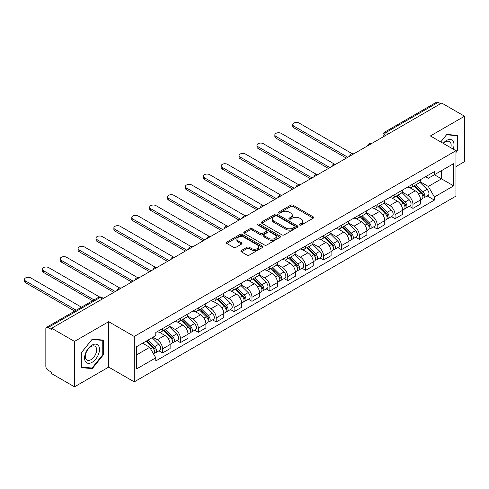 <?xml version="1.0" encoding="UTF-8"?>
<svg xmlns="http://www.w3.org/2000/svg" width="489" height="489" viewBox="0 0 489 489"><rect width="100%" height="100%" fill="white"/><g stroke="black" fill="none" stroke-linecap="round" stroke-linejoin="round"><path stroke-width="0.73" d="M299.708 225.074A1.112 0.642 0 0 0 301.285 225.074L313.241 218.167A1.589 0.917 0 0 0 313.712 217.519A1.589 0.917 0 0 0 313.241 216.871L292.984 205.172A1.589 0.917 0 0 0 290.735 205.172L278.779 212.079A1.112 0.642 0 0 0 278.455 212.532A1.112 0.642 0 0 0 278.779 212.984A1.112 0.642 0 0 0 280.356 212.984L281.902 212.092A5.092 2.94 0 0 1 289.103 212.092L290.79 213.07A5.092 2.94 0 0 1 292.281 215.148A5.092 2.94 0 0 1 290.79 217.226L289.243 218.118A1.112 0.642 0 0 0 288.92 218.577A1.112 0.642 0 0 0 289.243 219.029A1.112 0.642 0 0 0 290.821 219.029L292.367 218.137A5.092 2.94 0 0 1 299.568 218.137L301.261 219.109A5.092 2.94 0 0 1 302.752 221.187A5.092 2.94 0 0 1 301.261 223.271L299.708 224.164A1.112 0.642 0 0 0 299.384 224.616A1.112 0.642 0 0 0 299.708 225.074L299.708 224.164M241.328 250.527A1.589 0.917 0 0 0 240.863 251.175A1.589 0.917 0 0 0 241.328 251.823L247.012 255.105A1.589 0.917 0 0 0 249.262 255.105L262.544 247.44A1.589 0.917 0 0 0 263.009 246.792A1.589 0.917 0 0 0 262.544 246.138L242.287 234.445A1.589 0.917 0 0 0 240.038 234.445L226.755 242.11A1.589 0.917 0 0 0 226.291 242.764A1.589 0.917 0 0 0 226.755 243.412L233.62 247.373A1.589 0.917 0 0 0 235.875 247.373L241.554 244.09A1.589 0.917 0 0 0 242.024 243.443A1.589 0.917 0 0 0 241.554 242.795L238.149 240.826A4.26 2.457 0 0 1 236.902 239.09A4.26 2.457 0 0 1 239.531 236.817A4.26 2.457 0 0 1 244.17 237.354L257.507 245.05A4.26 2.457 0 0 1 258.754 246.792A4.26 2.457 0 0 1 256.126 249.06A4.26 2.457 0 0 1 251.487 248.528L249.262 247.245A1.589 0.917 0 0 0 247.012 247.245L241.328 250.527L241.328 251.823M134.237 336.456L108.668 321.695L74.499 341.42L51.681 328.247L441.732 103.057L464.55 116.229L430.381 135.954L455.95 150.716L134.237 336.456L134.237 381.866L455.95 196.126L455.95 150.716M282.012 234.897A1.589 0.917 0 0 0 284.262 234.897L297.544 227.232A1.589 0.917 0 0 0 298.009 226.584A1.589 0.917 0 0 0 297.544 225.93L277.287 214.237A1.589 0.917 0 0 0 275.038 214.237L261.756 221.902A1.589 0.917 0 0 0 261.291 222.556A1.589 0.917 0 0 0 261.756 223.204L282.012 234.897M258.32 225.313A1.112 0.642 0 0 1 259.451 225.472L259.451 224.145L280.044 236.034A1.589 0.917 0 0 1 280.509 236.688A1.589 0.917 0 0 1 280.044 237.336L266.762 245.001A1.589 0.917 0 0 1 264.512 245.001L244.256 233.308L244.256 232.006A1.589 0.917 0 0 0 243.791 232.66A1.589 0.917 0 0 0 244.256 233.308M244.256 232.006L249.94 228.724A1.589 0.917 0 0 1 252.19 228.724L260.405 233.467A1.589 0.917 0 0 0 262.654 233.467L266.426 231.291A1.589 0.917 0 0 0 266.896 230.643A1.589 0.917 0 0 0 266.426 229.995L257.874 225.056A1.112 0.642 0 0 1 257.55 224.598A1.112 0.642 0 0 1 258.235 224.005A1.112 0.642 0 0 1 259.451 224.145M74.499 341.42L74.499 386.836L51.681 373.657L51.681 372.337L48.13 370.283A3.246 1.87 -120 0 1 45.838 366.31L45.838 328.846A3.246 1.87 -120 0 1 46.51 327.361L98.448 297.373A3.246 1.87 60 0 1 100.068 297.538L48.13 327.52A3.246 1.87 -120 0 0 46.51 327.361M455.95 166.602L464.55 161.639L464.55 116.229M74.499 386.836L108.668 367.105L134.237 381.866M51.681 328.247L51.681 329.574L48.13 327.52M388.651 133.705L386.243 132.311A3.246 1.87 60 0 0 384.623 132.152L436.561 102.164A3.246 1.87 60 0 1 438.181 102.329L386.243 132.311A3.246 1.87 120 0 0 383.951 136.284L383.951 136.419M440.589 103.717L438.181 102.329M412.954 184.011A7.457 4.309 60 0 1 411.414 187.36L418.981 182.99A7.457 4.309 -120 0 0 420.522 179.646M402.215 192.043L407.679 195.197A7.457 4.309 60 0 1 412.954 204.335L420.522 199.964A7.457 4.309 -120 0 0 415.247 190.832L409.831 187.703M420.522 199.964L420.522 204.005L412.954 208.375L409.33 206.279M411.414 187.36A7.457 4.309 60 0 1 407.74 187.024M412.954 204.335L412.954 208.375M395.069 194.341A7.457 4.309 60 0 1 393.523 197.684L401.09 193.32A7.457 4.309 -120 0 0 402.636 189.97M391.444 216.603L395.069 218.699L402.636 214.329L402.636 210.294A7.457 4.309 -120 0 0 397.361 201.156L391.946 198.027M393.523 197.684A7.457 4.309 60 0 1 389.855 197.348M384.33 202.373L389.794 205.527A7.457 4.309 60 0 1 395.069 214.659L395.069 218.699M377.184 204.665A7.457 4.309 60 0 1 375.638 208.014L383.205 203.644A7.457 4.309 -120 0 0 384.751 200.294M373.553 226.933L377.184 229.023L384.751 224.659L384.751 220.618A7.457 4.309 -120 0 0 379.476 211.48L374.061 208.357M375.638 208.014A7.457 4.309 60 0 1 371.97 207.678M366.444 212.697L371.909 215.851A7.457 4.309 60 0 1 377.184 224.989L377.184 229.023M359.299 214.989A7.457 4.309 60 0 1 357.752 218.338L365.32 213.968A7.457 4.309 -120 0 0 366.866 210.625M355.668 237.257L359.299 239.353L366.866 234.983L366.866 230.942A7.457 4.309 -120 0 0 361.591 221.81L356.175 218.681M357.752 218.338A7.457 4.309 60 0 1 354.079 218.002M348.559 223.021L354.024 226.181A7.457 4.309 60 0 1 359.299 235.313L359.299 239.353M341.414 225.319A7.457 4.309 60 0 1 339.867 228.669L347.434 224.298A7.457 4.309 -120 0 0 348.981 220.949M337.783 247.581L341.414 249.677L348.981 245.307L348.981 241.273A7.457 4.309 -120 0 0 343.706 232.134L338.29 229.011M339.867 228.669A7.457 4.309 60 0 1 336.194 228.326M330.674 233.351L336.139 236.505A7.457 4.309 60 0 1 341.414 245.637L341.414 249.677M323.529 235.643A7.457 4.309 60 0 1 321.982 238.993L329.549 234.622A7.457 4.309 -120 0 0 331.096 231.273M319.898 257.911L323.529 260.001L331.096 255.637L331.096 251.597A7.457 4.309 -120 0 0 325.821 242.465L320.405 239.335M321.982 238.993A7.457 4.309 60 0 1 318.308 238.656M312.789 243.675L318.253 246.829A7.457 4.309 60 0 1 323.529 255.967L323.529 260.001M305.637 245.973A7.457 4.309 60 0 1 304.097 249.317L311.664 244.952A7.457 4.309 -120 0 0 313.204 241.603M302.013 268.235L305.643 270.331L313.211 265.961L313.211 261.921A7.457 4.309 -120 0 0 307.936 252.789L302.52 249.659M304.097 249.317A7.457 4.309 60 0 1 300.423 248.98M294.904 254.005L300.368 257.159A7.457 4.309 60 0 1 305.643 266.291L305.643 270.331M287.752 256.297A7.457 4.309 60 0 1 286.212 259.647L293.779 255.276A7.457 4.309 -120 0 0 295.319 251.927M284.127 278.559L287.752 280.655L295.319 276.285L295.319 272.251A7.457 4.309 -120 0 0 290.05 263.113L284.629 259.989M286.212 259.647A7.457 4.309 60 0 1 282.538 259.311M277.012 264.329L282.483 267.483A7.457 4.309 60 0 1 287.752 276.621L287.752 280.655M269.867 266.621A7.457 4.309 60 0 1 268.327 269.971L275.894 265.6A7.457 4.309 -120 0 0 277.434 262.257M266.242 288.889L269.867 290.986L277.434 286.615L277.434 282.575A7.457 4.309 -120 0 0 272.159 273.443L266.743 270.313M268.327 269.971A7.457 4.309 60 0 1 264.653 269.635M259.127 274.653L264.592 277.807A7.457 4.309 60 0 1 269.867 286.945L269.867 290.986M251.982 276.951A7.457 4.309 60 0 1 250.435 280.295L258.003 275.93A7.457 4.309 -120 0 0 259.549 272.581M248.357 299.213L251.982 301.31L259.549 296.939L259.549 292.905A7.457 4.309 -120 0 0 254.274 283.767L248.858 280.643M250.435 280.295A7.457 4.309 60 0 1 246.768 279.959M241.242 284.983L246.707 288.137A7.457 4.309 60 0 1 251.982 297.269L251.982 301.31M234.097 287.275A7.457 4.309 60 0 1 232.55 290.625L240.117 286.254A7.457 4.309 -120 0 0 241.664 282.905M230.466 309.543L234.097 311.634L241.664 307.269L241.664 303.229A7.457 4.309 -120 0 0 236.389 294.097L230.973 290.967M232.55 290.625A7.457 4.309 60 0 1 228.883 290.289M223.357 295.307L228.821 298.461A7.457 4.309 60 0 1 234.097 307.599L234.097 311.634M216.211 297.599A7.457 4.309 60 0 1 214.665 300.949L222.232 296.578A7.457 4.309 -120 0 0 223.779 293.235M212.581 319.867L216.211 321.964L223.779 317.593L223.779 313.553A7.457 4.309 -120 0 0 218.504 304.421L213.088 301.291M214.665 300.949A7.457 4.309 60 0 1 210.991 300.613M205.472 305.631L210.936 308.791A7.457 4.309 60 0 1 216.211 317.923L216.211 321.964M198.326 307.929A7.457 4.309 60 0 1 196.78 311.279L204.347 306.909A7.457 4.309 -120 0 0 205.893 303.559M194.695 330.191L198.326 332.288L205.893 327.917L205.893 323.883A7.457 4.309 -120 0 0 200.618 314.745L195.203 311.621M196.78 311.279A7.457 4.309 60 0 1 193.106 310.943M187.587 315.961L193.051 319.115A7.457 4.309 60 0 1 198.326 328.247L198.326 332.288M180.441 318.253A7.457 4.309 60 0 1 178.895 321.603L186.462 317.233A7.457 4.309 -120 0 0 188.008 313.883M176.81 340.521L180.441 342.612L188.008 338.247L188.008 334.207A7.457 4.309 -120 0 0 182.733 325.075L177.318 321.945M178.895 321.603A7.457 4.309 60 0 1 175.221 321.267M169.701 326.285L175.166 329.439A7.457 4.309 60 0 1 180.441 338.577L180.441 342.612M162.55 328.584A7.457 4.309 60 0 1 161.009 331.927L168.577 327.563A7.457 4.309 -120 0 0 170.117 324.213M158.925 350.845L162.556 352.942L170.123 348.571L170.123 344.537A7.457 4.309 -120 0 0 164.848 335.399L159.432 332.269M161.009 331.927A7.457 4.309 60 0 1 157.336 331.591M152.923 337.251L157.281 339.769A7.457 4.309 60 0 1 162.556 348.901L162.556 352.942M425.626 176.7L428.321 178.253L453.658 163.626L441.506 170.643L441.506 178.852L428.321 186.462L420.1 181.719M136.529 354.928L149.713 347.312L155.789 357.838L136.529 368.963L136.529 346.719L155.789 335.595L155.789 332.489L434.397 171.633L434.397 174.744L453.658 185.869L434.397 196.988L428.321 186.462M453.658 163.626L453.658 185.869M155.789 357.838L155.789 360.949L434.397 200.099L434.397 196.988M455.95 152.537L457.845 150.184L457.845 135.429L446.781 134.444L440.748 141.938M108.668 321.695L108.668 367.105M81.205 367.63L92.268 368.62L103.332 354.855L103.332 340.106L92.268 339.115L81.205 352.881L81.205 367.63M149.713 347.312L142.605 343.211M427.215 195.948L434.397 200.099M457.27 149.854L457.845 150.184M91.101 367.942L92.268 368.62M102.763 354.525L103.332 354.855M300.154 225.227L301.261 224.592A5.092 2.94 0 0 0 302.752 222.513L302.752 221.187M292.281 215.148L292.281 216.468A5.092 2.94 0 0 1 290.79 218.552L289.69 219.188M313.223 218.18L292.984 206.499A1.589 0.917 0 0 0 290.735 206.499L279.225 213.143M297.526 227.244L277.287 215.563A1.589 0.917 0 0 0 275.038 215.563L261.78 223.216M294.733 227.037A1.112 0.642 0 0 0 295.056 226.584A1.112 0.642 0 0 0 294.733 226.126L276.951 215.863A1.112 0.642 0 0 0 275.374 215.863L273.742 216.804A5.092 2.94 0 0 0 272.251 218.883A5.092 2.94 0 0 0 273.742 220.961L285.894 227.978A5.092 2.94 0 0 0 293.1 227.978L294.733 227.037L294.733 228.363A1.112 0.642 0 0 0 295.056 227.905L295.056 226.584M272.251 218.883L272.251 220.209A5.092 2.94 0 0 0 273.742 222.287L273.742 220.961M294.733 228.363L293.1 229.304A5.092 2.94 0 0 1 285.894 229.304L273.742 222.287M244.28 233.32L249.94 230.05L249.94 228.724M266.896 230.643L266.896 231.969A1.589 0.917 0 0 1 266.426 232.617L262.654 234.793A1.589 0.917 0 0 1 260.405 234.793L252.19 230.05A1.589 0.917 0 0 0 249.94 230.05M259.451 225.472L280.026 237.348M268.932 238.394A4.26 2.457 0 0 0 273.571 238.925A4.26 2.457 0 0 0 276.199 236.652A4.26 2.457 0 0 0 274.952 234.916L270.252 232.202A1.589 0.917 0 0 0 268.003 232.202L264.231 234.378A1.589 0.917 0 0 0 263.767 235.032A1.589 0.917 0 0 0 264.231 235.68L268.932 238.394L268.932 239.714A4.26 2.457 0 0 0 273.571 240.246A4.26 2.457 0 0 0 276.199 237.978L276.199 236.652M263.767 235.032L263.767 236.352A1.589 0.917 0 0 0 264.231 237L264.231 235.68M268.932 239.714L264.231 237M258.754 246.792L258.754 248.112A4.26 2.457 0 0 1 256.126 250.386A4.26 2.457 0 0 1 251.487 249.848L249.262 248.571A1.589 0.917 0 0 0 247.012 248.571L241.352 251.835M236.902 239.09L236.902 240.417A4.26 2.457 0 0 0 238.149 242.153L238.149 240.826M241.535 244.103L238.149 242.153M262.526 247.452L242.287 235.765A1.589 0.917 0 0 0 240.038 235.765L226.78 243.424M413.92 185.912L420.962 192.862A4.053 2.341 60 0 1 422.031 198.944L420.522 199.818M415.326 187.299L418.309 189.023M352.257 153.735L299.103 123.045A3.729 2.152 -0 0 0 295.038 122.58A3.729 2.152 -0 0 0 292.74 124.573A3.729 2.152 -0 0 0 293.834 126.095L347.832 157.269M414.703 185.459L422.417 193.076A1.944 1.125 60 0 1 422.93 195.991A1.944 1.125 60 0 1 422.753 196.058M415.87 184.787L422.912 191.737A4.053 2.341 60 0 1 423.981 197.819A4.053 2.341 60 0 1 422.759 197.947M419.813 182.22L427.044 189.353A4.053 2.341 60 0 1 428.113 195.435L423.981 197.819M346.34 158.13L293.834 127.812A3.729 2.152 180 0 1 292.74 126.29L292.74 124.573M396.035 196.242L403.077 203.192A4.053 2.341 60 0 1 404.146 209.268L402.636 210.142M397.441 197.623L400.424 199.347M334.372 164.059L281.218 133.375A3.729 2.152 -0 0 0 277.153 132.904A3.729 2.152 -0 0 0 274.855 134.897A3.729 2.152 -0 0 0 275.943 136.419L329.947 167.599M396.811 195.789L404.531 203.4A1.944 1.125 60 0 1 405.045 206.315A1.944 1.125 60 0 1 404.868 206.389M397.979 195.111L405.026 202.067A4.053 2.341 60 0 1 406.096 208.143A4.053 2.341 60 0 1 404.874 208.271M401.927 192.55L409.152 199.683A4.053 2.341 60 0 1 410.222 205.759L406.096 208.143M328.455 168.454L275.943 138.142A3.729 2.152 180 0 1 274.855 136.614L274.855 134.897M378.144 206.566L385.191 213.516A4.053 2.341 60 0 1 386.261 219.592L384.751 220.466M379.55 207.953L382.539 209.677M316.487 174.39L263.333 143.699A3.729 2.152 -0 0 0 259.268 143.234A3.729 2.152 -0 0 0 256.969 145.221A3.729 2.152 -0 0 0 258.058 146.743L312.061 177.923M378.926 206.113L386.646 213.724A1.944 1.125 60 0 1 387.16 216.645A1.944 1.125 60 0 1 386.982 216.713M380.094 205.441L387.141 212.391A4.053 2.341 60 0 1 388.211 218.467A4.053 2.341 60 0 1 386.988 218.601M384.036 202.874L391.267 210.007A4.053 2.341 60 0 1 392.337 216.083L388.211 218.467M310.57 178.785L258.058 148.467A3.729 2.152 180 0 1 256.969 146.945L256.969 145.221M453.193 149.127A10.538 6.082 120 0 0 453.003 141.034A10.538 6.082 120 0 0 443.175 143.338M450.779 147.727A7.977 4.609 120 0 0 450.393 142.378A7.977 4.609 120 0 0 449.495 141.547A7.977 4.609 120 0 0 443.499 143.528M440.772 141.951L446.549 134.768L457.27 135.728L457.27 150.019L455.95 151.657M456.561 135.319L457.27 135.728M98.497 345.705A10.538 6.082 120 0 0 88.313 348.431A10.538 6.082 120 0 0 85.587 361.762A10.538 6.082 120 0 0 95.765 359.036A10.538 6.082 120 0 0 98.497 345.705M95.881 347.056A7.977 4.609 120 0 0 94.988 346.224A7.977 4.609 120 0 0 87.562 349.947A7.977 4.609 120 0 0 86.107 359.213A7.977 4.609 120 0 0 87.005 360.045A7.977 4.609 120 0 0 94.432 356.316A7.977 4.609 120 0 0 95.881 347.056M92.042 368.028L81.321 367.074L81.321 352.777L92.042 339.439L102.763 340.399L102.763 354.69L92.042 368.028M102.048 339.989L102.763 340.399M360.259 216.89L367.306 223.846A4.053 2.341 60 0 1 368.376 229.922L366.866 230.796M361.664 218.277L364.653 220.001M298.602 184.714L245.447 154.029A3.729 2.152 -0 0 0 241.383 153.558A3.729 2.152 -0 0 0 239.078 155.551A3.729 2.152 -0 0 0 240.172 157.073L294.176 188.247M361.041 216.444L368.761 224.054A1.944 1.125 60 0 1 369.268 226.969A1.944 1.125 60 0 1 369.091 227.043M362.208 215.765L369.256 222.715A4.053 2.341 60 0 1 370.326 228.797A4.053 2.341 60 0 1 369.103 228.925M366.151 213.204L373.382 220.337A4.053 2.341 60 0 1 374.452 226.413L370.326 228.797M292.685 189.109L240.172 158.791A3.729 2.152 180 0 1 239.078 157.269L239.078 155.551M342.373 227.22L349.421 234.17A4.053 2.341 60 0 1 350.491 240.246L348.975 241.12M343.779 228.607L346.768 230.331M280.717 195.038L227.562 164.353A3.729 2.152 -0 0 0 223.497 163.888A3.729 2.152 -0 0 0 221.193 165.875A3.729 2.152 -0 0 0 222.287 167.397L276.291 198.577M343.156 226.768L350.87 234.378A1.944 1.125 60 0 1 351.383 237.293A1.944 1.125 60 0 1 351.206 237.367M344.323 226.095L351.371 233.045A4.053 2.341 60 0 1 352.441 239.121A4.053 2.341 60 0 1 351.218 239.249M348.266 223.528L355.497 230.661A4.053 2.341 60 0 1 356.567 236.737L352.441 239.121M274.8 199.433L222.287 169.121A3.729 2.152 180 0 1 221.193 167.599L221.193 165.875M324.488 237.544L331.536 244.494A4.053 2.341 60 0 1 332.606 250.576L331.09 251.444M325.894 238.932L328.883 240.655M262.831 205.368L209.677 174.677A3.729 2.152 -0 0 0 205.612 174.212A3.729 2.152 -0 0 0 203.308 176.199A3.729 2.152 -0 0 0 204.402 177.727L258.4 208.901M325.271 237.092L332.985 244.708A1.944 1.125 60 0 1 333.498 247.623A1.944 1.125 60 0 1 333.321 247.691M326.438 236.419L333.486 243.369A4.053 2.341 60 0 1 334.555 249.445A4.053 2.341 60 0 1 333.327 249.579M330.381 233.852L337.612 240.985A4.053 2.341 60 0 1 338.681 247.067L334.555 249.445M256.914 209.763L204.402 179.445A3.729 2.152 180 0 1 203.308 177.923L203.308 176.199M306.603 247.868L313.651 254.824A4.053 2.341 60 0 1 314.72 260.9L313.204 261.774M308.009 249.256L310.998 250.979M244.94 215.692L191.792 185.007A3.729 2.152 -0 0 0 187.727 184.536A3.729 2.152 -0 0 0 185.423 186.529A3.729 2.152 -0 0 0 186.517 188.051L240.515 219.225M307.385 247.422L315.099 255.032A1.944 1.125 60 0 1 315.613 257.947A1.944 1.125 60 0 1 315.436 258.021M308.553 246.743L315.601 253.699A4.053 2.341 60 0 1 316.67 259.775A4.053 2.341 60 0 1 315.442 259.903M312.495 244.182L319.727 251.315A4.053 2.341 60 0 1 320.796 257.391L316.67 259.775M239.029 220.087L186.517 189.769A3.729 2.152 180 0 1 185.423 188.247L185.423 186.529M288.718 258.198L295.766 265.148A4.053 2.341 60 0 1 296.835 271.224L295.319 272.098M290.124 259.586L293.107 261.309M227.055 226.022L173.907 195.331A3.729 2.152 -0 0 0 169.842 194.867A3.729 2.152 -0 0 0 167.538 196.853A3.729 2.152 -0 0 0 168.632 198.375L222.629 229.555M289.5 257.746L297.214 265.356A1.944 1.125 60 0 1 297.728 268.278A1.944 1.125 60 0 1 297.55 268.345M290.668 257.073L297.709 264.023A4.053 2.341 60 0 1 298.779 270.099A4.053 2.341 60 0 1 297.556 270.234M294.61 254.506L301.841 261.639A4.053 2.341 60 0 1 302.911 267.715L298.779 270.099M221.138 230.417L168.632 200.099A3.729 2.152 180 0 1 167.538 198.577L167.538 196.853M270.833 268.522L277.874 275.472A4.053 2.341 60 0 1 278.944 281.554L277.434 282.428M272.239 269.91L275.221 271.633M209.17 236.346L156.015 205.655A3.729 2.152 -0 0 0 151.951 205.191A3.729 2.152 -0 0 0 149.652 207.183A3.729 2.152 -0 0 0 150.746 208.705L204.744 239.879M271.615 268.07L279.329 275.686A1.944 1.125 60 0 1 279.842 278.602A1.944 1.125 60 0 1 279.665 278.675M272.783 267.397L279.824 274.347A4.053 2.341 60 0 1 280.894 280.429A4.053 2.341 60 0 1 279.671 280.558M276.725 264.836L283.956 271.97A4.053 2.341 60 0 1 285.026 278.045L280.894 280.429M203.253 240.741L150.746 210.423A3.729 2.152 180 0 1 149.652 208.901L149.652 207.183M252.947 278.852L259.989 285.802A4.053 2.341 60 0 1 261.059 291.878L259.549 292.752M254.353 280.234L257.336 281.964M191.285 246.67L138.13 215.985A3.729 2.152 -0 0 0 134.065 215.521A3.729 2.152 -0 0 0 131.767 217.507A3.729 2.152 -0 0 0 132.855 219.029L186.859 250.209M253.724 278.4L261.444 286.01A1.944 1.125 60 0 1 261.957 288.926A1.944 1.125 60 0 1 261.78 288.999M254.897 277.728L261.939 284.677A4.053 2.341 60 0 1 263.009 290.753A4.053 2.341 60 0 1 261.786 290.882M258.84 275.16L266.065 282.294A4.053 2.341 60 0 1 267.135 288.369L263.009 290.753M185.368 251.065L132.855 220.753A3.729 2.152 180 0 1 131.767 219.231L131.767 217.507M235.062 289.176L242.104 296.126A4.053 2.341 60 0 1 243.174 302.202L241.664 303.076M236.462 290.564L239.451 292.288M173.399 257L120.245 226.309A3.729 2.152 -0 0 0 116.18 225.845A3.729 2.152 -0 0 0 113.882 227.831A3.729 2.152 -0 0 0 114.97 229.353L168.974 260.533M235.839 288.724L243.559 296.334A1.944 1.125 60 0 1 244.072 299.256A1.944 1.125 60 0 1 243.895 299.323M237.006 288.052L244.054 295.001A4.053 2.341 60 0 1 245.123 301.077A4.053 2.341 60 0 1 243.901 301.212M240.949 285.484L248.18 292.618A4.053 2.341 60 0 1 249.249 298.7L245.123 301.077M167.482 261.395L114.97 231.077A3.729 2.152 180 0 1 113.882 229.555L113.882 227.831M217.171 299.5L224.219 306.456A4.053 2.341 60 0 1 225.288 312.532L223.779 313.406M218.577 300.888L221.566 302.612M155.514 267.324L102.36 236.639A3.729 2.152 -0 0 0 98.295 236.169A3.729 2.152 -0 0 0 95.991 238.161A3.729 2.152 -0 0 0 97.085 239.683L151.089 270.857M217.953 299.054L225.673 306.664A1.944 1.125 60 0 1 226.187 309.58A1.944 1.125 60 0 1 226.004 309.653M219.121 298.376L226.169 305.332A4.053 2.341 60 0 1 227.238 311.407A4.053 2.341 60 0 1 226.016 311.536M223.063 295.814L230.295 302.948A4.053 2.341 60 0 1 231.364 309.024L227.238 311.407M149.597 271.719L97.085 241.401A3.729 2.152 180 0 1 95.991 239.879L95.991 238.161M199.286 309.83L206.334 316.78A4.053 2.341 60 0 1 207.403 322.856L205.893 323.73M200.692 311.218L203.681 312.942M137.629 277.654L84.475 246.963A3.729 2.152 -0 0 0 80.41 246.499A3.729 2.152 -0 0 0 78.106 248.485A3.729 2.152 -0 0 0 79.2 250.007L133.204 281.187M200.068 309.378L207.782 316.988A1.944 1.125 60 0 1 208.296 319.91A1.944 1.125 60 0 1 208.118 319.977M201.236 308.706L208.283 315.656A4.053 2.341 60 0 1 209.353 321.731A4.053 2.341 60 0 1 208.131 321.86M205.178 306.138L212.409 313.272A4.053 2.341 60 0 1 213.479 319.348L209.353 321.731M131.712 282.049L79.2 251.731A3.729 2.152 180 0 1 78.106 250.209L78.106 248.485M181.401 320.154L188.448 327.104A4.053 2.341 60 0 1 189.518 333.186L188.002 334.054M182.807 321.542L185.796 323.266M119.744 287.978L66.59 257.287A3.729 2.152 -0 0 0 62.525 256.823A3.729 2.152 -0 0 0 60.22 258.809A3.729 2.152 -0 0 0 61.314 260.337L115.318 291.511M182.183 319.702L189.897 327.318A1.944 1.125 60 0 1 190.41 330.234A1.944 1.125 60 0 1 190.233 330.301M183.351 319.03L190.398 325.98A4.053 2.341 60 0 1 191.468 332.062A4.053 2.341 60 0 1 190.239 332.19M187.293 316.462L194.524 323.596A4.053 2.341 60 0 1 195.594 329.678L191.468 332.062M113.827 292.373L61.314 262.055A3.729 2.152 180 0 1 60.22 260.533L60.22 258.809M163.515 330.485L170.563 337.434A4.053 2.341 60 0 1 171.633 343.51L170.117 344.384M164.921 331.866L167.91 333.59M99.56 296.982L48.704 267.617A3.729 2.152 -0 0 0 44.64 267.147A3.729 2.152 -0 0 0 42.335 269.139A3.729 2.152 -0 0 0 43.429 270.661L94.071 299.898M164.298 330.032L172.012 337.642A1.944 1.125 60 0 1 172.525 340.558A1.944 1.125 60 0 1 172.348 340.631M165.465 329.354L172.513 336.31A4.053 2.341 60 0 1 173.583 342.386A4.053 2.341 60 0 1 172.354 342.514M169.408 326.793L176.639 333.926A4.053 2.341 60 0 1 177.709 340.002L173.583 342.386M92.58 300.759L43.429 272.385A3.729 2.152 180 0 1 42.335 270.857L42.335 269.139M146.046 341.218L152.678 347.758A4.053 2.341 60 0 1 153.748 353.834L153.546 353.95M147.036 342.196L150.019 343.92M81.461 307.184L30.819 277.941A3.729 2.152 -0 0 0 26.754 277.477A3.729 2.152 -0 0 0 24.45 279.463A3.729 2.152 -0 0 0 25.544 280.986L76.186 310.228M146.828 340.772L154.127 347.966A1.944 1.125 60 0 1 154.64 350.888A1.944 1.125 60 0 1 154.463 350.955M147.996 340.093L154.622 346.634A4.053 2.341 60 0 1 155.691 352.71A4.053 2.341 60 0 1 154.469 352.844M152.128 337.716L158.754 344.25A4.053 2.341 60 0 1 159.824 350.326L155.691 352.71M74.695 311.09L25.544 282.709A3.729 2.152 180 0 1 24.45 281.187L24.45 279.463M384.061 136.352L383.951 136.284A3.246 1.87 0 0 1 382.997 134.964L382.997 136.969M180.441 338.577L188.008 334.207M198.326 328.247L205.893 323.883M216.211 317.923L223.779 313.553M234.097 307.599L241.664 303.229M251.982 297.269L259.549 292.905M269.867 286.945L277.434 282.575M287.752 276.621L295.319 272.251M305.643 266.291L313.211 261.921M323.529 255.967L331.096 251.597M341.414 245.637L348.981 241.273M359.299 235.313L366.866 230.942M377.184 224.989L384.751 220.618M395.069 214.659L402.636 210.294M162.556 348.901L170.123 344.537M157.281 339.769L164.848 335.399M175.166 329.439L182.733 325.075M193.051 319.115L200.618 314.745M210.936 308.791L218.504 304.421M228.821 298.461L236.389 294.097M246.707 288.137L254.274 283.767M264.592 277.807L272.159 273.443M282.483 267.483L290.05 263.113M300.368 257.159L307.936 252.789M318.253 246.829L325.821 242.465M336.139 236.505L343.706 232.134M354.024 226.181L361.591 221.81M371.909 215.851L379.476 211.48M389.794 205.527L397.361 201.156M407.679 195.197L415.247 190.832M371.365 143.68A3.246 1.87 120 0 0 369.935 144.512M353.48 154.011A3.246 1.87 120 0 0 352.049 154.836M335.595 164.335A3.246 1.87 120 0 0 334.158 165.16M317.709 174.665A3.246 1.87 120 0 0 316.273 175.49M299.818 184.989A3.246 1.87 120 0 0 298.388 185.814M281.933 195.313A3.246 1.87 120 0 0 280.503 196.144M264.048 205.643A3.246 1.87 120 0 0 262.617 206.468M246.163 215.967A3.246 1.87 120 0 0 244.732 216.792M228.277 226.297A3.246 1.87 120 0 0 226.847 227.122M210.392 236.621A3.246 1.87 120 0 0 208.962 237.446M192.507 246.945A3.246 1.87 120 0 0 191.077 247.776M174.622 257.275A3.246 1.87 120 0 0 173.185 258.1M156.737 267.599A3.246 1.87 120 0 0 155.3 268.424M138.845 277.923A3.246 1.87 120 0 0 137.415 278.754M120.96 288.253A3.246 1.87 120 0 0 119.53 289.078M102.476 298.926L100.068 297.538A3.246 1.87 120 0 1 101.688 297.373A3.246 3.246 0 0 0 98.448 297.373M301.261 224.592L301.261 223.271M289.243 219.029L289.243 218.118M290.79 218.552L290.79 217.226M278.779 212.984L278.779 212.079M290.735 206.499L290.735 205.172M292.984 206.499L292.984 205.172M313.241 218.167L313.241 216.871M261.756 223.204L261.756 221.902M275.038 215.563L275.038 214.237M277.287 215.563L277.287 214.237M297.544 227.232L297.544 225.93M285.894 229.304L285.894 227.978M293.1 229.304L293.1 227.978M252.19 230.05L252.19 228.724M260.405 234.793L260.405 233.467M262.654 234.793L262.654 233.467M266.426 232.617L266.426 231.291M280.044 237.336L280.044 236.034M247.012 248.571L247.012 247.245M249.262 248.571L249.262 247.245M251.487 249.848L251.487 248.528M241.554 244.09L241.554 242.795M226.755 243.412L226.755 242.11M240.038 235.765L240.038 234.445M242.287 235.765L242.287 234.445M262.544 247.44L262.544 246.138M420.962 192.862L418.639 194.206M423.333 195.099L422.6 195.521M427.044 189.353L422.912 191.737M293.834 127.812L293.834 126.095M403.077 203.192L400.748 204.536M405.448 205.429L404.715 205.851M409.152 199.683L405.026 202.067M275.943 138.142L275.943 136.419M385.191 213.516L382.863 214.86M387.563 215.753L386.83 216.175M391.267 210.007L387.141 212.391M258.058 148.467L258.058 146.743M367.306 223.846L364.977 225.184M369.672 226.077L368.944 226.499M373.382 220.337L369.256 222.715M240.172 158.791L240.172 157.073M349.421 234.17L347.092 235.515M351.787 236.407L351.059 236.829M355.497 230.661L351.371 233.045M222.287 169.121L222.287 167.397M331.536 244.494L329.207 245.839M333.901 246.731L333.174 247.153M337.612 240.985L333.486 243.369M204.402 179.445L204.402 177.727M313.651 254.824L311.322 256.169M316.016 257.061L315.289 257.483M319.727 251.315L315.601 253.699M186.517 189.769L186.517 188.051M295.766 265.148L293.437 266.493M298.131 267.385L297.398 267.807M301.841 261.639L297.709 264.023M168.632 200.099L168.632 198.375M277.874 275.472L275.551 276.817M280.246 277.709L279.512 278.131M283.956 271.97L279.824 274.347M150.746 210.423L150.746 208.705M259.989 285.802L257.66 287.147M262.361 288.039L261.627 288.461M266.065 282.294L261.939 284.677M132.855 220.753L132.855 219.029M242.104 296.126L239.775 297.471M244.476 298.363L243.742 298.785M248.18 292.618L244.054 295.001M114.97 231.077L114.97 229.353M224.219 306.456L221.89 307.801M226.584 308.687L225.857 309.109M230.295 302.948L226.169 305.332M97.085 241.401L97.085 239.683M206.334 316.78L204.005 318.125M208.699 319.017L207.972 319.439M212.409 313.272L208.283 315.656M79.2 251.731L79.2 250.007M188.448 327.104L186.12 328.449M190.814 329.341L190.087 329.763M194.524 323.596L190.398 325.98M61.314 262.055L61.314 260.337M170.563 337.434L168.234 338.779M172.929 339.672L172.201 340.093M176.639 333.926L172.513 336.31M43.429 272.385L43.429 270.661M152.678 347.758L150.643 348.932M155.044 349.996L154.31 350.417M158.754 344.25L154.622 346.634M25.544 282.709L25.544 280.986M371.64 143.522A3.246 3.246 0 0 0 367.477 145.924M353.755 153.852A3.246 3.246 0 0 0 349.592 156.254M335.87 164.176A3.246 3.246 0 0 0 331.707 166.578M317.984 174.506A3.246 3.246 0 0 0 313.822 176.908M300.099 184.83A3.246 3.246 0 0 0 295.937 187.232M282.208 195.154A3.246 3.246 0 0 0 278.052 197.556M264.323 205.484A3.246 3.246 0 0 0 260.166 207.886M246.438 215.808A3.246 3.246 0 0 0 242.275 218.21M228.552 226.138A3.246 3.246 0 0 0 224.39 228.54M210.667 236.462A3.246 3.246 0 0 0 206.505 238.864M192.782 246.786A3.246 3.246 0 0 0 188.62 249.188M174.897 257.116A3.246 3.246 0 0 0 170.734 259.518M157.012 267.44A3.246 3.246 0 0 0 152.849 269.842M139.12 277.764A3.246 3.246 0 0 0 134.964 280.166M121.235 288.094A3.246 3.246 0 0 0 117.079 290.497M103.423 298.376L101.688 297.373M384.623 132.152A3.246 3.246 0 0 0 382.997 134.964"/></g></svg>
